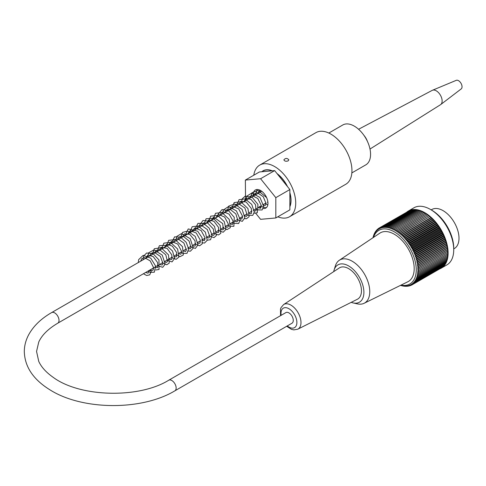 <?xml version="1.0" encoding="UTF-8"?>
<svg xmlns="http://www.w3.org/2000/svg" width="486" height="486" viewBox="0 0 486 486"><rect width="100%" height="100%" fill="white"/><g stroke="black" fill="none" stroke-linecap="round" stroke-linejoin="round"><path stroke-width="0.73" d="M351.846 172.919L365.8 164.863A23.024 13.292 -120 0 0 370.569 154.323A23.024 13.292 -120 0 0 360.521 131.153A23.024 13.292 -120 0 0 342.776 124.987L328.822 133.043M289.869 206.356A23.024 13.292 -120 0 0 290.926 200.305A23.024 13.292 -120 0 0 289.869 193.045M287.25 186.284A23.024 13.292 -120 0 0 277.263 173.867M272.02 170.841A23.024 13.292 -120 0 0 263.133 170.969A23.024 13.292 -120 0 0 262.039 171.734M168.745 380.216L285.871 312.595A6.13 3.536 60 0 1 291.995 316.131A6.13 3.536 60 0 1 291.995 323.208L174.875 390.829C141.657 410.852 82.274 410.403 49.943 389.833C33.17 379.469 24.622 366.608 24.3 351.257C24.397 345.686 25.788 340.315 28.48 335.146C33.23 326.258 40.946 318.737 51.619 312.595A6.13 3.536 -120 0 1 57.749 316.131A6.13 3.536 -120 0 1 57.749 323.208C48.217 328.858 41.893 335.115 38.771 341.986L36.553 351.421L38.746 361.384C41.298 367.033 46.103 372.349 53.168 377.324C79.85 397.214 138.826 398.806 168.745 380.216A6.13 3.536 60 0 1 174.875 383.752A6.13 3.536 60 0 1 174.875 390.829M453.73 248.893L454.331 248.546A22.526 13.007 -120 0 0 457.788 230.492A22.526 13.007 -120 0 0 443.068 210.645A22.526 13.007 -120 0 0 431.805 209.527L431.197 209.873M441.276 268.132L446.901 264.882A32.963 19.033 -120 0 0 453.73 249.798A32.963 19.033 -120 0 0 430.42 209.423A32.963 19.033 -120 0 0 413.938 207.789L408.319 211.039A32.963 19.033 60 0 1 441.276 230.066A32.963 19.033 60 0 1 441.276 268.132A32.963 19.033 60 0 1 439.727 268.873M406.897 212.011A32.963 19.033 60 0 1 408.319 211.039M400.531 285.361A123.9 98.95 39.8 0 0 401.084 285.604A123.9 26.183 -38.8 0 1 400.895 285.349A123.9 97.716 35.1 0 0 402.256 285.92A123.9 31.262 -40.6 0 1 402.031 285.616A123.9 96.21 30.6 0 0 403.416 286.157A123.9 36.256 -42.5 0 1 403.149 285.804A123.9 94.442 26.4 0 0 404.552 286.309A123.9 41.146 -44.4 0 1 404.243 285.914A123.9 92.413 22.4 0 0 405.658 286.375A123.9 45.927 -46.4 0 1 405.312 285.944A123.9 90.135 18.6 0 0 406.746 286.363A123.9 50.58 -48.4 0 1 406.351 285.89A123.9 87.608 15 0 0 407.797 286.272A123.9 55.094 -50.6 0 1 407.359 285.762A123.9 84.837 11.6 0 0 408.817 286.096A123.9 59.462 -52.8 0 1 408.337 285.549A123.9 81.842 8.5 0 0 409.801 285.841A123.9 63.666 -55.1 0 1 409.273 285.258A123.9 78.617 5.5 0 0 410.743 285.501A123.9 67.688 -57.5 0 1 410.172 284.893A123.9 75.178 2.7 0 0 411.648 285.082A123.9 71.533 -60 0 1 411.035 284.444A123.9 71.533 0 0 0 412.505 284.583A123.9 75.178 -62.7 0 1 411.849 283.927A123.9 67.688 -2.5 0 0 413.319 284.012A123.9 78.617 -65.5 0 1 412.614 283.332A123.9 63.66 -4.9 0 0 414.084 283.362A123.9 81.842 -68.5 0 1 413.337 282.664A123.9 59.462 -7.2 0 0 414.801 282.639A123.9 84.843 -71.6 0 1 414.005 281.923A123.9 55.094 -9.4 0 0 415.463 281.844A123.9 87.608 -75 0 1 414.625 281.115A123.9 50.58 -11.6 0 0 416.071 280.981A123.9 90.135 -78.6 0 1 415.19 280.24A123.9 45.927 -13.6 0 0 416.623 280.051A123.9 92.413 -82.4 0 1 415.7 279.298A123.9 41.146 -15.6 0 0 417.116 279.049A123.9 94.442 -86.4 0 1 416.15 278.296A123.9 36.25 -17.5 0 0 417.553 277.992A123.9 96.21 -90.6 0 1 416.545 277.239A123.9 31.262 -19.4 0 0 417.93 276.874A123.9 97.716 -95.1 0 1 416.885 276.121A123.9 26.183 -21.2 0 0 418.246 275.702A123.9 98.95 -99.8 0 1 417.158 274.955A123.9 21.032 -23 0 0 418.495 274.475A123.9 99.916 -104.7 0 1 417.377 273.733A123.9 15.825 -24.8 0 0 418.683 273.199A123.9 100.608 -109.7 0 1 417.529 272.47A123.9 10.57 -26.5 0 0 418.81 271.874A123.9 101.021 -114.8 0 1 417.62 271.158A123.9 5.291 -28.3 0 0 418.877 270.508A123.9 101.161 -120 0 1 417.65 269.809L418.877 269.104A123.9 101.021 -125.2 0 1 417.62 268.43A123.9 5.297 -31.7 0 1 418.81 267.665A123.9 100.608 -130.3 0 1 417.529 267.008A123.9 10.577 -33.5 0 1 418.683 266.194A123.9 99.916 -135.3 0 1 417.377 265.569A123.9 15.825 -35.2 0 1 418.495 264.7A123.9 98.95 -140.2 0 1 417.158 264.098A123.9 21.032 -37 0 1 418.246 263.181A123.9 97.716 -144.9 0 1 416.885 262.61A123.9 26.183 -38.8 0 1 417.93 261.644A123.9 96.21 -149.4 0 1 416.545 261.103A123.9 31.262 -40.6 0 1 417.553 260.089A123.9 94.442 -153.6 0 1 416.15 259.591A123.9 36.256 -42.5 0 1 417.116 258.528A123.9 92.413 -157.6 0 1 415.7 258.066A123.9 41.146 -44.4 0 1 416.623 256.96A123.9 90.135 -161.4 0 1 415.19 256.541A123.9 45.927 -46.4 0 1 416.071 255.393A123.9 87.608 -165 0 1 414.625 255.01A123.9 50.58 -48.4 0 1 415.463 253.826A123.9 84.837 -168.4 0 1 414.005 253.492A123.9 55.094 -50.6 0 1 414.801 252.264A123.9 81.842 -171.5 0 1 413.337 251.979A123.9 59.462 -52.8 0 1 414.084 250.715A123.9 78.617 -174.5 0 1 412.614 250.478A123.9 63.666 -55.1 0 1 413.319 249.184A123.9 75.178 -177.3 0 1 411.849 248.99A123.9 67.688 -57.5 0 1 412.505 247.672A123.9 71.533 180 0 1 411.035 247.532A123.9 71.533 -60 0 1 411.648 246.183A123.9 67.688 177.5 0 1 410.172 246.092A123.9 75.178 -62.7 0 1 410.743 244.725A123.9 63.66 175.1 0 1 409.273 244.689A123.9 78.617 -65.5 0 1 409.801 243.292A123.9 59.462 172.8 0 1 408.337 243.316A123.9 81.842 -68.5 0 1 408.817 241.9A123.9 55.094 170.6 0 1 407.359 241.979A123.9 84.843 -71.6 0 1 407.797 240.546A123.9 50.58 168.4 0 1 406.351 240.679A123.9 87.608 -75 0 1 406.746 239.24A123.9 45.927 166.4 0 1 405.312 239.428A123.9 90.135 -78.6 0 1 405.658 237.976A123.9 41.146 164.4 0 1 404.243 238.225A123.9 92.413 -82.4 0 1 404.552 236.761A123.9 36.25 162.5 0 1 403.149 237.071A123.9 94.442 -86.4 0 1 403.416 235.607A123.9 31.262 160.6 0 1 402.031 235.971A123.9 96.21 -90.6 0 1 402.256 234.501A123.9 26.183 158.8 0 1 400.895 234.926A123.9 97.716 -95.1 0 1 401.084 233.462A123.9 21.032 157 0 1 399.747 233.942A123.9 98.95 -99.8 0 1 399.893 232.484A123.9 15.825 155.2 0 1 398.587 233.019A123.9 99.916 -104.7 0 1 398.696 231.573A123.9 10.57 153.5 0 1 397.408 232.162A123.9 100.608 -109.7 0 1 397.487 230.729A123.9 5.291 151.7 0 1 396.23 231.379A123.9 101.021 -114.8 0 1 396.272 229.951L395.045 230.656A123.9 101.161 -120 0 1 395.057 229.252A123.9 5.297 148.3 0 0 393.867 230.012A123.9 101.021 -125.2 0 1 393.842 228.62A123.9 10.577 146.5 0 0 392.682 229.435A123.9 100.608 -130.3 0 1 392.633 228.068A123.9 15.825 144.8 0 0 391.509 228.936A123.9 99.916 -135.3 0 1 391.43 227.6A123.9 21.032 143 0 0 390.349 228.517A123.9 98.95 -140.2 0 1 390.24 227.205A123.9 26.183 141.2 0 0 389.195 228.171A123.9 97.716 -144.9 0 1 389.067 226.889A123.9 31.262 139.4 0 0 388.065 227.904A123.9 96.21 -149.4 0 1 387.913 226.652A123.9 36.256 137.5 0 0 386.947 227.715A123.9 94.442 -153.6 0 1 386.777 226.5A123.9 41.146 135.6 0 0 385.854 227.606A123.9 92.413 -157.6 0 1 385.665 226.433A123.9 45.927 133.6 0 0 384.784 227.576A123.9 90.135 -161.4 0 1 384.584 226.446A123.9 50.58 131.6 0 0 383.746 227.63A123.9 87.608 -165 0 1 383.533 226.537A123.9 55.094 129.4 0 0 382.737 227.758A123.9 84.837 -168.4 0 1 382.512 226.713A123.9 59.462 127.2 0 0 381.759 227.97A123.9 81.842 -171.5 0 1 381.528 226.968A123.9 63.666 124.9 0 0 380.824 228.262A123.9 78.617 -174.5 0 1 380.581 227.308A123.9 67.688 122.5 0 0 379.924 228.627A123.9 75.178 -177.3 0 1 379.681 227.727A123.9 71.533 120 0 0 379.062 229.076A123.9 71.533 180 0 1 378.819 228.226A123.9 75.178 117.3 0 0 378.248 229.592A123.9 67.688 177.5 0 1 378.005 228.797A123.9 78.617 114.5 0 0 377.482 230.194A123.9 63.66 175.1 0 1 377.239 229.447A123.9 81.842 111.5 0 0 376.759 230.856A123.9 59.462 172.8 0 1 376.529 230.17A123.9 84.843 108.4 0 0 376.091 231.597A123.9 55.094 170.6 0 1 375.866 230.965A123.9 87.608 105 0 0 375.471 232.405A123.9 50.58 168.4 0 1 375.259 231.828A123.9 90.135 101.4 0 0 374.906 233.28A123.9 45.927 166.4 0 1 374.706 232.764A123.9 92.413 97.6 0 0 374.396 234.222A123.9 41.146 164.4 0 1 374.208 233.76A123.9 94.442 93.6 0 0 373.947 235.224A123.9 36.25 162.5 0 1 373.777 234.817A123.9 96.21 89.4 0 0 373.552 236.281A123.9 31.262 160.6 0 1 373.4 235.935A123.9 97.716 84.9 0 0 373.212 237.399A123.9 26.183 158.8 0 1 373.084 237.107A123.9 98.95 80.2 0 0 373.023 237.709M401.041 285.112A30.976 17.885 -120 0 0 415.986 265.745A30.976 17.885 -120 0 0 394.346 231.877A30.976 17.885 -120 0 0 373.491 237.399M374.53 233.572L374.208 233.76M375.083 232.545L374.706 232.764M375.696 231.573L375.259 231.828M376.371 230.674L375.866 230.965M377.106 229.835L376.529 230.17M377.908 229.064L377.239 229.447M378.764 228.359L378.005 228.797M408.896 210.96L378.819 228.226M409.88 210.602L380.581 227.308M410.895 210.329L381.528 226.968M411.94 210.134L411.642 209.891L382.512 226.713M413.015 210.031L412.663 209.715L383.533 226.537M414.121 210.007L413.72 209.624L384.584 226.446M415.244 210.067L414.801 209.612L385.665 226.433M416.393 210.207L415.913 209.679L386.777 226.5M417.565 210.438L417.049 209.837L387.913 226.652M418.75 210.748L418.203 210.067L389.067 226.889M419.947 211.137L419.375 210.383L390.24 227.205M421.149 211.604L420.566 210.778L391.43 227.6M422.364 212.157L421.769 211.252L392.633 228.068M423.579 212.783L422.978 211.799L393.842 228.62M424.794 213.482L424.187 212.431L395.057 229.252M404.552 286.309L404.874 286.12M405.658 286.375L406.041 286.157M406.746 286.363L407.183 286.114M407.797 286.272L408.301 285.981M408.817 286.096L409.4 285.762M409.801 285.841L410.463 285.452M410.743 285.501L411.502 285.063M411.648 285.082L440.784 268.26M412.505 284.583L441.634 267.665M413.319 284.012L442.436 266.996M414.084 283.362L443.183 266.255M414.801 282.639L443.937 265.818L443.87 265.441M415.463 281.844L444.599 265.028L444.502 264.566M416.071 280.981L445.206 264.159L445.073 263.625M416.623 280.051L445.759 263.23L445.583 262.616M417.116 279.049L446.251 262.233L446.033 261.547M417.553 277.992L446.689 261.17L446.421 260.423M417.93 276.874L447.059 260.053L446.749 259.245M418.246 275.702L447.375 258.88L447.011 258.011M418.495 274.475L447.63 257.653L447.205 256.73M418.683 273.199L447.819 256.377L447.333 255.405M418.81 271.874L447.946 255.053L447.399 254.038M418.877 270.508L448.013 253.686L447.399 252.635L417.65 269.809M418.877 269.104L448.013 252.283L447.369 251.25L417.62 268.43M418.81 267.665L447.946 250.843L447.278 249.834L417.529 267.008M418.683 266.194L447.819 249.379L447.126 248.389L417.377 265.569M418.495 264.7L447.63 247.878L446.907 246.924L417.158 264.098M418.246 263.181L447.375 246.359L446.634 245.436L416.885 262.61M417.93 261.644L447.059 244.823L446.294 243.929L416.545 261.103M417.553 260.089L446.689 243.273L445.899 242.417L416.15 259.591M417.116 258.528L446.251 241.712L445.449 240.892L415.7 258.066M416.623 256.96L445.759 240.139L444.939 239.361L415.19 256.541M416.071 255.393L445.206 238.571L444.374 237.836L414.625 255.01M415.463 253.826L444.599 237.004L443.754 236.311L414.005 253.492M414.801 252.264L443.937 235.443L443.086 234.799L413.337 251.979M414.084 250.715L443.22 233.9L442.363 233.298L412.614 250.478M413.319 249.184L442.454 232.363L441.598 231.816L411.849 248.99M412.505 247.672L441.64 230.85L440.784 230.358L411.035 247.532M411.648 246.183L440.784 229.362L439.921 228.918L410.172 246.092M410.743 244.725L439.879 227.904L439.022 227.515L409.273 244.689M409.801 243.292L438.931 226.476L438.086 226.136L408.337 243.316M408.817 241.9L437.953 225.079L437.108 224.799L407.359 241.979M407.797 240.546L436.932 223.724L436.1 223.505L406.351 240.679M406.746 239.24L435.875 222.418L435.061 222.254L405.312 239.428M405.658 237.976L434.794 221.154L433.992 221.045L404.243 238.225M404.552 236.761L433.682 219.945L432.898 219.891L403.149 237.071M403.416 235.607L432.546 218.785L431.781 218.791L402.031 235.971M402.256 234.501L431.392 217.685L430.651 217.746L400.895 234.926M401.084 233.462L429.496 216.768L399.747 233.942M399.893 232.484L428.336 215.845L398.587 233.019M398.696 231.573L427.158 214.988L397.408 232.162M397.487 230.729L425.979 214.198L396.23 231.379M396.272 229.951L425.408 213.129L425.979 214.198M430.42 209.423L431.823 210.238A30.976 17.885 60 0 1 453.73 248.17L453.73 249.798M351.226 302.347A21.536 12.429 -120 0 0 353.109 302.918L357.313 303.865A24.847 14.343 -120 0 0 364.129 303.282L407.833 281.765A28.067 16.208 -120 0 0 408.38 249.063A28.067 16.208 -120 0 0 379.785 233.183L339.301 260.277A24.847 14.343 -120 0 0 335.383 265.885L334.101 270.003A21.536 12.429 -120 0 0 333.706 271.631M427.158 214.988L426.617 213.907M428.336 215.845L427.826 214.751M429.496 216.768L429.029 215.663M430.651 217.746L430.219 216.641M431.781 218.791L431.392 217.685M432.898 219.891L432.546 218.785M433.992 221.045L433.682 219.945M435.061 222.254L434.794 221.154M436.1 223.505L435.875 222.418M437.108 224.799L436.932 223.724M438.086 226.136L437.953 225.079M439.022 227.515L438.931 226.476M439.921 228.918L439.879 227.904M440.784 230.358L440.784 229.362M441.598 231.816L441.64 230.85M442.363 233.298L442.454 232.363M443.086 234.799L443.22 233.9M443.754 236.311L443.937 235.443M444.374 237.836L444.599 237.004M444.939 239.361L445.206 238.571M445.449 240.892L445.759 240.139M445.899 242.417L446.251 241.712M446.294 243.929L446.689 243.273M446.634 245.436L447.059 244.823M446.907 246.924L447.375 246.359M447.126 248.389L447.63 247.878M447.278 249.834L447.819 249.379M447.369 251.25L447.946 250.843M447.399 252.635L448.013 252.283M364.129 303.282A24.847 14.343 -120 0 0 368.546 283.545A24.847 14.343 -120 0 0 352.192 261.219A24.847 14.343 -120 0 0 339.301 260.277M353.109 302.918A21.536 12.429 -120 0 0 363.728 289.638A21.536 12.429 -120 0 0 348.669 265.957A21.536 12.429 -120 0 0 334.101 270.003M348.669 268.649A18.085 10.443 -120 0 0 339.325 267.932L283.599 304.576A14.216 8.207 60 0 1 290.944 305.135A14.216 8.207 60 0 1 300.287 317.88A14.216 8.207 60 0 1 297.803 329.18L357.398 299.242A18.085 10.443 -120 0 0 360.563 284.863A18.085 10.443 -120 0 0 348.669 268.649M363.88 135.278A11.597 6.695 60 0 1 367.44 141.444M358.577 129.264L432.224 90.366A8.28 4.781 60 0 1 432.455 90.262A8.28 4.781 60 0 1 436.276 90.827A8.28 4.781 60 0 1 441.598 97.844A8.28 4.781 60 0 1 440.711 104.563A8.28 4.781 60 0 1 440.504 104.709L369.992 149.044M432.455 90.262L456.239 80.342A4.969 2.867 60 0 1 458.529 80.682A4.969 2.867 60 0 1 460.042 81.952A4.969 2.867 60 0 1 461.7 84.825A4.969 2.867 60 0 1 461.19 88.926L440.711 104.563M150.879 270.878A1.16 0.765 8.5 0 0 149.633 270.599A1.16 0.765 8.5 0 0 148.904 271.243A1.16 0.765 8.5 0 0 150.028 272.124A1.16 0.765 8.5 0 0 151.213 271.48A1.16 0.765 8.5 0 0 150.879 270.878M288.113 160.902C285.932 161.559 284.517 161.206 283.873 159.845C285.525 157.993 287.183 157.993 288.842 159.845L288.113 160.902M245.363 180.081L259.415 171.965L261.76 171.758A23.188 13.389 60 0 1 263.048 170.823A23.188 13.389 60 0 1 272.3 170.817L274.645 170.604L276.984 173.52A23.188 13.389 60 0 1 287.53 186.636L289.869 189.546L289.869 192.669A23.188 13.389 60 0 1 289.869 206.726L289.869 209.849L275.817 217.965L275.817 197.662L260.587 178.72L245.363 180.081L245.558 200.627M289.869 192.669L289.869 206.726M261.76 171.758L272.3 170.817M276.984 173.52L287.53 186.636M277.816 216.805A29.816 17.217 -120 0 0 289.553 216.732A29.816 17.217 -120 0 0 289.553 182.299A29.816 17.217 -120 0 0 259.737 165.088A29.816 17.217 -120 0 0 253.801 175.209M253.303 196.156A10.437 6.026 60 0 1 253.212 194.765A10.437 6.026 60 0 1 255.369 189.983A10.437 6.026 60 0 1 265.806 196.01A10.437 6.026 60 0 1 265.806 208.063A10.437 6.026 60 0 1 263.224 208.5M261 207.771A10.437 6.026 60 0 1 259.427 206.769M255.782 213.342L260.587 219.326L275.817 217.965M274.645 170.604L260.587 178.72M289.869 189.546L275.817 197.662M289.553 216.732L345.771 184.273A29.816 17.217 -120 0 0 345.771 149.84A29.816 17.217 -120 0 0 315.955 132.629L259.737 165.088M287.287 325.93A11.239 6.488 -120 0 0 296.837 323.415A11.239 6.488 -120 0 0 288.933 308.725A11.239 6.488 -120 0 0 281.157 315.311M264.518 170.173L263.133 170.969M261.747 191.277L51.619 312.595M266.018 202.966L263.485 204.424M261.328 205.669L258.801 207.133M256.644 208.379L254.117 209.837M251.961 211.082L249.433 212.54M247.277 213.785L244.744 215.243M242.593 216.489L240.066 217.947M237.903 219.192L235.376 220.656M233.219 221.902L230.698 223.36M228.542 224.599L225.996 226.069M223.839 227.314L221.318 228.772M219.156 230.024L216.641 231.47M214.484 232.721L211.951 234.179M209.794 235.424L207.273 236.882M205.11 238.128L202.583 239.592M200.426 240.831L197.899 242.295M195.737 243.541L193.209 244.999M191.059 246.244L188.525 247.702M186.375 248.947L183.842 250.405M181.685 251.651L179.158 253.115M177.001 254.36L174.474 255.818M172.311 257.064L165.094 261.231M162.944 262.47L160.416 263.934M158.26 265.18L57.749 323.208M297.803 329.18L293.872 329.891L291.424 329.326L286.673 326.282M280.544 315.669L280.483 309.114L280.993 307.681L283.599 304.576M461.7 84.825A8.28 8.28 0 0 0 460.042 81.952M148.904 271.273L148.072 273.156L145.575 272.5M140.691 261.17L141.639 258.783L144.385 257.58L150.192 260.879L153.546 267.555L153.005 270.283L151.316 270.374L150.253 269.803M145.369 258.467L148.048 254.98L153.248 256.651L157.646 262.622L157.689 267.579L155.787 267.579L154.937 267.1M150.065 255.758L150.921 253.485L154.141 252.204L160.386 256.456L162.956 263.406L162.13 265.04L159.627 264.39M154.748 253.054L155.69 250.673L159.451 249.616L165.805 254.81L167.476 261.438L166.443 262.452L164.317 261.681M159.426 250.351L161.127 247.271L167.117 248.401L171.844 254.919L171.783 259.439L169.979 259.518L168.988 258.983M164.11 247.647L166.856 244.136L172.378 246.159L176.655 252.605L176.436 256.754L174.747 256.863L173.678 256.274M168.794 244.944L168.964 244.154L171.503 241.439L177.773 244.1L181.667 251.481L180.847 254.233L178.368 253.571M173.478 242.241L174.389 239.914L177.651 238.693L183.884 243.03L186.369 249.932L185.573 251.511L183.052 250.867M178.18 239.525L179.273 236.949L183.064 236.141L189.084 241.062L190.998 247.587L190.22 248.826L187.736 248.158M182.851 236.828L184.394 233.875L189.813 234.38L195.074 240.856L195.25 245.855L193.95 246.171L192.42 245.454M187.535 234.124L190.172 230.631L196.241 233.013L200.341 240.181L199.88 243.213L198.106 243.298L197.103 242.751M192.219 231.421L192.389 230.637L194.916 227.922L201.149 230.534L205.086 237.873L204.278 240.71L201.793 240.041M196.909 228.712L197.711 226.525L201.046 225.164L207.309 229.501L209.794 236.445L208.968 238L206.477 237.338M201.593 226.008L203.13 223.044L207.722 223.092L213.318 228.955L214.217 234.689L213.293 235.4L211.173 234.629M206.277 223.305L208.755 219.86L213.955 221.343L218.512 227.357L218.609 232.411L216.786 232.46L215.845 231.931M210.96 220.601L213.694 217.09L222.722 223.596L223.293 229.702L221.586 229.799L220.529 229.228M215.644 217.892L218.414 214.381L224.641 217.072L228.517 224.386L227.94 227.011L226.913 227.278L225.218 226.519M220.328 215.189L220.644 213.962L223.141 211.665L229.064 214.113L233.104 221.069L232.472 224.447L229.902 223.815M225.024 212.479L225.984 210.074L229.775 209.053L235.886 213.943L237.842 220.553L237.071 221.774L234.586 221.112M229.702 209.776L230.51 207.589L232.515 206.252L238.735 208.992L242.569 216.282L241.791 219.052L239.27 218.408M234.386 207.072L235.352 204.673L238.298 203.5L244.889 208.002L247.216 215.146L246.402 216.385L243.96 215.699M239.082 204.363L240.655 201.356L246.159 202L251.335 208.494L251.469 213.403L250.247 213.731L248.644 212.996M243.753 201.666L246.256 198.233L251.031 199.418L255.581 204.788L256.067 210.784L254.524 210.918L253.321 210.292M248.437 198.962L248.99 197.201L251.681 195.372L257.793 198.495L261.322 205.554L260.484 208.257L258.011 207.589M253.127 196.253L253.953 194.035L257.313 192.711L263.284 196.739L266.036 203.482L265.216 205.529L262.695 204.885M257.817 193.55L259.396 190.548L260.028 190.202M267.938 202.516L267.385 202.176M151.213 271.48L149.7 274.863L146.663 275.495L143.413 273.752M138.279 262.562L138.68 259.591L143.194 255.344L150.721 258.151L155.611 266.055L154.311 272.215L150.01 272.324L148.096 271.042M142.969 259.852L143.716 255.952L146.644 252.999L153.254 253.862L158.971 259.986L159.013 269.493L155.714 270.003M153.564 268.952L152.78 268.339M147.653 257.149L148.613 252.811L153.995 249.865L162.251 255.095L165.191 264.141L162.725 267.3L157.47 265.635M152.337 254.445L154.317 248.735L161.091 247.714L168.478 254.84L169.243 263.096L166.789 264.749L162.154 262.932M157.021 251.742L159.39 245.679L166.37 245.266L172.536 251.025L174.608 258.333L172.038 261.899L166.832 260.229M161.71 249.032L163.849 243.17L170.477 242.307L177.609 248.996L178.921 257.13L176.078 259.336L171.528 257.519M166.394 246.329L168.691 240.327L175.1 239.58L182.511 246.688L183.319 254.98L180.057 256.644L176.205 254.816M171.072 243.626L174.614 236.828L180.573 237.217L186.168 242.265L188.677 248.777L187.019 253.34L182.845 253.413L180.895 252.113M175.774 240.916L176.843 236.378L181.478 233.626L190.202 238.656L193.252 248.109L190.463 251.171L188.313 251.013M186.357 250.017L185.579 249.409M180.446 238.213L182.554 232.399L187.705 231.038L195.232 236.415L198.033 244.816L195.402 248.401L190.263 246.7M185.13 235.51L188.234 228.93L197.674 231.19L202.067 237.739L202.249 243.82L199.631 245.795L194.947 243.996M189.819 232.806L192.17 226.749L198.282 225.966L205.365 232.162L207.249 240.248L204.515 243.055L201.945 242.751M200.408 241.9L199.631 241.293M194.503 230.097L197.972 223.335L203.634 223.524L209.132 228.08L212.054 234.841L210.56 239.732L207.097 240.212M205.092 239.197L204.32 238.583M199.187 227.393L199.339 225.449L202.954 220.504L209.047 221.173L214.581 226.506L216.367 235.552L213.962 237.642L209.01 235.88M203.871 224.69L206.088 218.761L213.269 218.238L220.188 225.437L220.796 233.353L218.372 234.975L213.688 233.177M208.561 221.987L210.657 216.155L217.655 215.395L224.283 221.622L226.008 229.38L223.171 232.247L218.372 230.473M213.245 219.283L215.529 213.281L221.938 212.528L229.246 219.423L230.303 227.661L227.017 229.611L223.056 227.77M217.922 216.58L218.165 214.205L222.078 209.545L228.785 210.948L234.264 217.37L233.875 226.306L229.319 226.16L227.74 225.067M222.612 213.87L223.353 209.982L228.475 206.574L236.469 210.906L240.236 219.611L238.626 223.536L233.626 223.25L232.43 222.357M227.296 211.167L228.712 206.119L234.647 204.017L242.101 209.393L244.883 217.734L242.271 221.349L237.113 219.654M231.98 208.464L234.143 202.577L240.789 201.751L247.927 208.488L249.16 216.628L246.463 218.749L244.725 218.615M242.575 217.558L241.797 216.95M236.67 205.754L239.033 199.679L245.108 198.914L251.748 204.381L254.281 212.036L252.75 215.365L247.903 215.262L246.481 214.241M241.354 203.051L242.295 198.725L245.23 196.137L252.319 197.492L257.963 204.454L257.301 212.765L254.099 213.202M251.566 211.866L251.171 211.538M246.038 200.347L247.01 195.998L251.845 193.039L259.925 197.413L263.661 206.21L262.118 209.964L257.276 209.855L255.849 208.834M250.727 197.638L252.088 192.663L257.963 190.476L266.614 197.577M266.68 207.346L265.678 207.826L260.539 206.131M255.405 194.935L257.13 189.497M267.804 204.983L265.222 203.421M260.095 192.231L260.241 190.312"/></g></svg>
